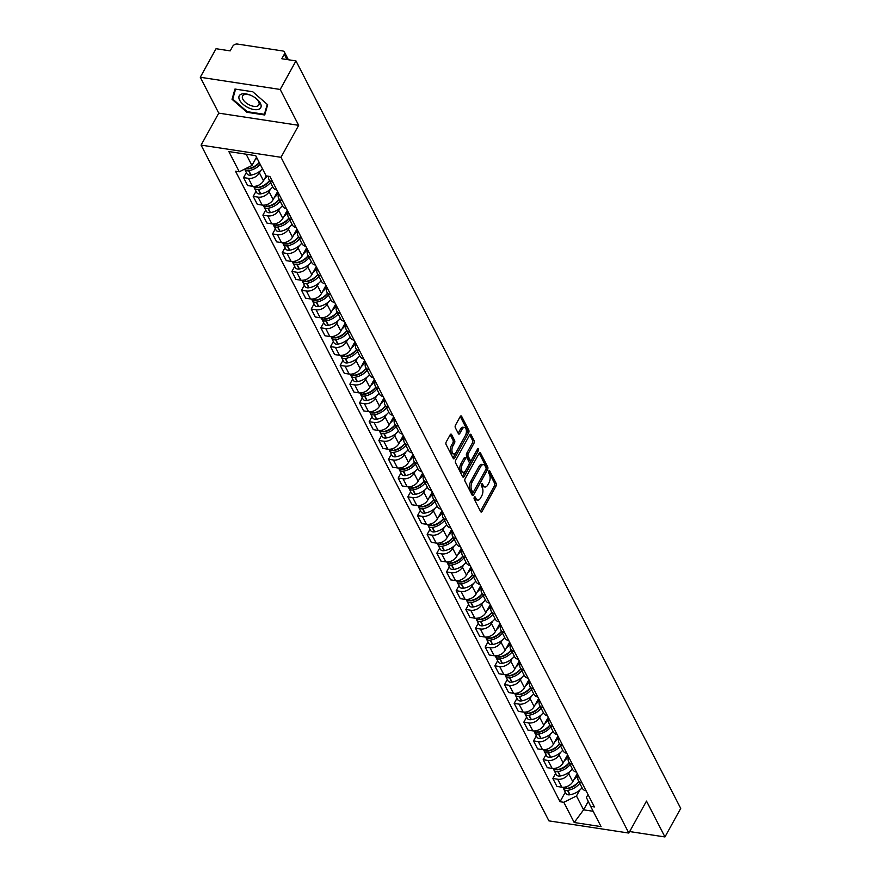 <?xml version="1.0" encoding="UTF-8"?>
<svg xmlns="http://www.w3.org/2000/svg" width="881" height="881" viewBox="0 0 881 881"><rect width="100%" height="100%" fill="white"/><g stroke="black" fill="none" stroke-linecap="round" stroke-linejoin="round"><path stroke-width="1.32" d="M474.319 497.269A1.299 0.672 98.7 0 0 474.198 499.087L480.663 511.641A1.85 0.958 98.7 0 0 481.158 512.059A1.85 0.958 98.7 0 0 482.039 511.409L496.036 486.07A1.85 0.958 98.7 0 0 496.201 483.482L489.737 470.928A1.299 0.672 98.7 0 0 489.396 470.63A1.299 0.672 98.7 0 0 488.768 471.093A1.299 0.672 98.7 0 0 488.658 472.899L489.484 474.529A5.936 3.061 98.7 0 1 488.944 482.81L487.777 484.924A5.936 3.061 98.7 0 1 484.946 487.006A5.936 3.061 98.7 0 1 483.35 485.651L482.513 484.021A1.299 0.672 98.7 0 0 482.16 483.724A1.299 0.672 98.7 0 0 481.544 484.176A1.299 0.672 98.7 0 0 481.422 485.993L482.259 487.622A5.936 3.061 98.7 0 1 481.72 495.904L480.552 498.018A5.936 3.061 98.7 0 1 477.711 500.1A5.936 3.061 98.7 0 1 476.125 498.734L475.288 497.115A1.299 0.672 98.7 0 0 474.936 496.818A1.299 0.672 98.7 0 0 474.319 497.269M451.568 434.542A1.85 0.958 98.7 0 0 451.072 434.124A1.85 0.958 98.7 0 0 450.18 434.774L446.26 441.877A1.85 0.958 98.7 0 0 446.083 444.476L453.263 458.417A1.85 0.958 98.7 0 0 453.759 458.836A1.85 0.958 98.7 0 0 454.651 458.186L468.637 432.846A1.85 0.958 98.7 0 0 468.802 430.258L461.633 416.317A1.85 0.958 98.7 0 0 461.126 415.887A1.85 0.958 98.7 0 0 460.245 416.537L455.499 425.127A1.85 0.958 98.7 0 0 455.334 427.714L458.406 433.683A1.85 0.958 98.7 0 0 458.902 434.113A1.85 0.958 98.7 0 0 459.794 433.463L462.14 429.201A4.956 2.566 98.7 0 1 464.518 427.461A4.956 2.566 98.7 0 1 466.357 430.457A4.956 2.566 98.7 0 1 465.399 435.522L456.182 452.206A4.956 2.566 98.7 0 1 453.814 453.946A4.956 2.566 98.7 0 1 451.964 450.94A4.956 2.566 98.7 0 1 452.933 445.885L454.464 443.099A1.85 0.958 98.7 0 0 454.64 440.511L451.568 434.542L450.466 434.377M281.006 157.303L298.67 125.322L280.202 89.455L295.961 60.91L680.716 808.406L664.957 836.95L646.5 801.082L628.836 833.063L281.006 157.303L201.088 145.112L548.929 820.872L628.836 833.063M465.168 478.625A1.85 0.958 98.7 0 0 465.003 481.213L472.172 495.155A1.85 0.958 98.7 0 0 472.668 495.585A1.85 0.958 98.7 0 0 473.56 494.935L487.545 469.595A1.85 0.958 98.7 0 0 487.722 466.996L480.541 453.054A1.85 0.958 98.7 0 0 480.046 452.636A1.85 0.958 98.7 0 0 479.154 453.286L465.168 478.625M462.723 476.786L455.543 462.844A1.85 0.958 98.7 0 1 455.708 460.256L469.705 434.917A1.85 0.958 98.7 0 1 470.586 434.267A1.85 0.958 98.7 0 1 471.082 434.685L474.154 440.654A1.85 0.958 98.7 0 1 473.989 443.242L468.318 453.517A1.85 0.958 98.7 0 0 468.141 456.105L470.179 460.069A1.85 0.958 98.7 0 0 470.685 460.488A1.85 0.958 98.7 0 0 471.566 459.838L477.469 449.145A1.299 0.672 98.7 0 1 478.097 448.682A1.299 0.672 98.7 0 1 478.581 449.475A1.299 0.672 98.7 0 1 478.328 450.797L464.1 476.555A1.85 0.958 98.7 0 1 463.219 477.205A1.85 0.958 98.7 0 1 462.723 476.786M280.202 89.455L200.284 77.264L216.043 48.719L230.183 50.878L232.639 46.429A3.777 2.632 -27.2 0 1 237.418 44.05L282.658 50.955A3.777 2.632 -27.2 0 1 284.431 52.089L288.373 59.754M200.284 77.264L218.752 113.131L201.088 145.112M295.961 60.91L281.81 58.752L284.266 54.303A3.777 2.632 -27.2 0 0 284.431 52.089M629.662 831.565L664.957 836.95M582.055 782.945A8.689 6.057 152.8 0 1 578.244 780.368L582.341 788.308A8.689 6.057 -27.2 0 0 586.14 790.885M569.996 771.437L568.708 773.76A8.689 6.057 152.8 0 1 557.717 779.233L561.803 787.185A8.689 6.057 -27.2 0 0 572.804 781.7L577.253 773.628M561.803 787.185L556.935 786.436L552.839 778.496L555.647 773.397M578.244 780.368A8.689 6.057 152.8 0 1 578.365 775.776M557.717 779.233L552.839 778.496M572.386 764.168A8.689 6.057 152.8 0 1 568.586 761.591L572.672 769.531A8.689 6.057 -27.2 0 0 576.482 772.108M545.989 754.621L543.181 759.719L547.266 767.659L552.145 768.397A8.689 6.057 -27.2 0 0 563.135 762.924L567.595 754.852M568.586 761.591A8.689 6.057 152.8 0 1 568.697 756.999M560.327 752.66L559.05 754.984A8.689 6.057 152.8 0 1 548.048 760.457L543.181 759.719M562.728 745.392A8.689 6.057 152.8 0 1 558.917 742.815L563.003 750.755A8.689 6.057 -27.2 0 0 566.813 753.332M536.32 735.844L533.512 740.932L537.597 748.883L542.476 749.621A8.689 6.057 -27.2 0 0 553.466 744.148L557.926 736.076M558.917 742.815A8.689 6.057 152.8 0 1 559.039 738.223M550.658 733.884L549.381 736.208A8.689 6.057 152.8 0 1 538.39 741.681L533.512 740.932M553.059 726.616A8.689 6.057 152.8 0 1 549.248 724.039L553.345 731.979A8.689 6.057 -27.2 0 0 557.144 734.556M526.651 717.068L523.843 722.156L527.939 730.107L532.807 730.845A8.689 6.057 -27.2 0 0 543.808 725.371L548.257 717.288M549.248 724.039A8.689 6.057 152.8 0 1 549.37 719.447M541 715.097L539.712 717.431A8.689 6.057 152.8 0 1 528.721 722.905L523.843 722.156M543.39 707.828A8.689 6.057 152.8 0 1 539.59 705.263L543.676 713.203A8.689 6.057 -27.2 0 0 547.486 715.779M516.993 698.292L514.185 703.379L518.27 711.33L523.138 712.068A8.689 6.057 -27.2 0 0 534.139 706.595L538.599 698.512M539.59 705.263A8.689 6.057 152.8 0 1 539.701 700.659M531.331 696.32L530.054 698.644A8.689 6.057 152.8 0 1 519.052 704.128L514.185 703.379M533.732 689.052A8.689 6.057 152.8 0 1 529.922 686.475L534.007 694.426A8.689 6.057 -27.2 0 0 537.817 697.003M507.324 679.515L504.516 684.603L508.601 692.543L513.48 693.292A8.689 6.057 -27.2 0 0 524.47 687.819L528.93 679.736M529.922 686.475A8.689 6.057 152.8 0 1 530.043 681.883M521.662 677.544L520.385 679.868A8.689 6.057 152.8 0 1 509.383 685.352L504.516 684.603M524.063 670.276A8.689 6.057 152.8 0 1 520.253 667.699L524.349 675.65A8.689 6.057 -27.2 0 0 528.148 678.227M497.655 660.728L494.847 665.827L498.932 673.767L503.811 674.516A8.689 6.057 -27.2 0 0 514.801 669.042L519.261 660.959M520.253 667.699A8.689 6.057 152.8 0 1 520.374 663.107M512.004 658.768L510.716 661.091A8.689 6.057 152.8 0 1 499.725 666.565L494.847 665.827M514.394 651.5A8.689 6.057 152.8 0 1 510.595 648.923L514.68 656.874A8.689 6.057 -27.2 0 0 518.491 659.44M487.997 641.952L485.178 647.05L489.274 654.99L494.142 655.739A8.689 6.057 -27.2 0 0 505.143 650.255L509.603 642.183M510.595 648.923A8.689 6.057 152.8 0 1 510.705 644.33M502.335 639.991L501.047 642.315A8.689 6.057 152.8 0 1 490.056 647.788L485.178 647.05M504.736 632.723A8.689 6.057 152.8 0 1 500.926 630.146L505.011 638.086A8.689 6.057 -27.2 0 0 508.822 640.663M478.328 623.175L475.52 628.274L479.605 636.214L484.484 636.963A8.689 6.057 -27.2 0 0 495.474 631.479L499.934 623.407M500.926 630.146A8.689 6.057 152.8 0 1 501.047 625.554M492.666 621.215L491.389 623.539A8.689 6.057 152.8 0 1 480.387 629.012L475.52 628.274M495.067 613.947A8.689 6.057 152.8 0 1 491.257 611.37L495.353 619.31A8.689 6.057 -27.2 0 0 499.153 621.887M468.659 604.399L465.851 609.498L469.936 617.438L474.815 618.176A8.689 6.057 -27.2 0 0 485.805 612.702L490.265 604.63M491.257 611.37A8.689 6.057 152.8 0 1 491.378 606.778M483.008 602.439L481.72 604.762A8.689 6.057 152.8 0 1 470.729 610.236L465.851 609.498M485.398 595.171A8.689 6.057 152.8 0 1 481.599 592.594L485.684 600.534A8.689 6.057 -27.2 0 0 489.495 603.111M459.001 585.623L456.182 590.711L460.278 598.662L465.146 599.399A8.689 6.057 -27.2 0 0 476.147 593.926L480.608 585.854M481.599 592.594A8.689 6.057 152.8 0 1 481.709 588.001M473.339 583.651L472.051 585.986A8.689 6.057 152.8 0 1 461.06 591.459L456.182 590.711M475.74 576.394A8.689 6.057 152.8 0 1 471.93 573.817L476.015 581.757A8.689 6.057 -27.2 0 0 479.826 584.334M449.332 566.846L446.524 571.934L450.609 579.885L455.488 580.623A8.689 6.057 -27.2 0 0 466.478 575.15L470.939 567.067M471.93 573.817A8.689 6.057 152.8 0 1 472.051 569.225M463.67 564.875L462.393 567.21A8.689 6.057 152.8 0 1 451.391 572.683L446.524 571.934M466.071 557.607A8.689 6.057 152.8 0 1 462.261 555.041L466.357 562.981A8.689 6.057 -27.2 0 0 470.157 565.558M439.663 548.07L436.855 553.158L440.94 561.109L445.819 561.847A8.689 6.057 -27.2 0 0 456.81 556.374L461.27 548.29M462.261 555.041A8.689 6.057 152.8 0 1 462.382 550.438M454.012 546.099L452.724 548.423A8.689 6.057 152.8 0 1 441.733 553.907L436.855 553.158M456.402 538.831A8.689 6.057 152.8 0 1 452.603 536.254L456.688 544.205A8.689 6.057 -27.2 0 0 460.499 546.782M430.005 529.294L427.186 534.382L431.283 542.322L436.15 543.07A8.689 6.057 -27.2 0 0 447.152 537.597L451.612 529.514M452.603 536.254A8.689 6.057 152.8 0 1 452.713 531.661M444.343 527.323L443.055 529.646A8.689 6.057 152.8 0 1 432.064 535.13L427.186 534.382M446.744 520.054A8.689 6.057 152.8 0 1 442.934 517.477L447.019 525.428A8.689 6.057 -27.2 0 0 450.83 528.005M420.336 510.506L417.528 515.605L421.614 523.545L426.492 524.294A8.689 6.057 -27.2 0 0 437.483 518.821L441.943 510.738M442.934 517.477A8.689 6.057 152.8 0 1 443.044 512.885M434.674 508.546L433.397 510.87A8.689 6.057 152.8 0 1 422.395 516.343L417.528 515.605M437.075 501.278A8.689 6.057 152.8 0 1 433.265 498.701L437.361 506.652A8.689 6.057 -27.2 0 0 441.161 509.218M410.667 491.73L407.859 496.829L411.945 504.769L416.823 505.518A8.689 6.057 -27.2 0 0 427.814 500.034L432.274 491.961M433.265 498.701A8.689 6.057 152.8 0 1 433.386 494.109M425.016 489.77L423.728 492.094A8.689 6.057 152.8 0 1 412.737 497.567L407.859 496.829M427.406 482.502A8.689 6.057 152.8 0 1 423.607 479.925L427.692 487.865A8.689 6.057 -27.2 0 0 431.503 490.442M401.009 472.954L398.19 478.053L402.287 485.993L407.154 486.741A8.689 6.057 -27.2 0 0 418.156 481.257L422.616 473.185M423.607 479.925A8.689 6.057 152.8 0 1 423.717 475.333M415.347 470.994L414.059 473.317A8.689 6.057 152.8 0 1 403.069 478.79L398.19 478.053M417.748 463.725A8.689 6.057 152.8 0 1 413.938 461.148L418.023 469.088A8.689 6.057 -27.2 0 0 421.834 471.665M391.34 454.178L388.532 459.265L392.618 467.216L397.496 467.954A8.689 6.057 -27.2 0 0 408.487 462.481L412.947 454.409M413.938 461.148A8.689 6.057 152.8 0 1 414.048 456.556M405.678 452.217L404.401 454.541A8.689 6.057 152.8 0 1 393.4 460.014L388.532 459.265M408.079 444.949A8.689 6.057 152.8 0 1 404.269 442.372L408.366 450.312A8.689 6.057 -27.2 0 0 412.165 452.889M381.671 435.401L378.863 440.489L382.949 448.44L387.827 449.178A8.689 6.057 -27.2 0 0 398.818 443.705L403.278 435.632M404.269 442.372A8.689 6.057 152.8 0 1 404.39 437.78M396.021 433.43L394.732 435.765A8.689 6.057 152.8 0 1 383.742 441.238L378.863 440.489M398.41 426.162A8.689 6.057 152.8 0 1 394.611 423.596L398.697 431.536A8.689 6.057 -27.2 0 0 402.507 434.113M372.013 416.625L369.194 421.713L373.291 429.664L378.158 430.402A8.689 6.057 -27.2 0 0 389.16 424.928L393.62 416.845M394.611 423.596A8.689 6.057 152.8 0 1 394.721 419.004M386.352 414.654L385.063 416.988A8.689 6.057 152.8 0 1 374.073 422.462L369.194 421.713M388.752 407.385A8.689 6.057 152.8 0 1 384.942 404.82L389.028 412.76A8.689 6.057 -27.2 0 0 392.838 415.336M362.344 397.849L359.536 402.936L363.622 410.887L368.5 411.625A8.689 6.057 -27.2 0 0 379.491 406.152L383.951 398.069M384.942 404.82A8.689 6.057 152.8 0 1 385.052 400.216M376.683 395.877L375.405 398.201A8.689 6.057 152.8 0 1 364.404 403.685L359.536 402.936M379.083 388.609A8.689 6.057 152.8 0 1 375.273 386.032L379.37 393.983A8.689 6.057 -27.2 0 0 383.169 396.56M352.675 379.072L349.867 384.16L353.953 392.1L358.831 392.849A8.689 6.057 -27.2 0 0 369.822 387.376L374.282 379.293M375.273 386.032A8.689 6.057 152.8 0 1 375.394 381.44M367.025 377.101L365.736 379.425A8.689 6.057 152.8 0 1 354.746 384.909L349.867 384.16M369.414 369.833A8.689 6.057 152.8 0 1 365.615 367.256L369.701 375.207A8.689 6.057 -27.2 0 0 373.5 377.784M343.017 360.285L340.198 365.384L344.295 373.324L349.162 374.073A8.689 6.057 -27.2 0 0 360.164 368.599L364.624 360.516M365.615 367.256A8.689 6.057 152.8 0 1 365.725 362.664M357.356 358.325L356.067 360.648A8.689 6.057 152.8 0 1 345.077 366.122L340.198 365.384M359.745 351.056A8.689 6.057 152.8 0 1 355.946 348.48L360.032 356.431A8.689 6.057 -27.2 0 0 363.842 358.996M333.348 341.509L330.54 346.607L334.626 354.547L339.504 355.296A8.689 6.057 -27.2 0 0 350.495 349.812L354.955 341.74M355.946 348.48A8.689 6.057 152.8 0 1 356.056 343.887M347.687 339.548L346.409 341.872A8.689 6.057 152.8 0 1 335.408 347.345L330.54 346.607M350.087 332.28A8.689 6.057 152.8 0 1 346.277 329.703L350.374 337.643A8.689 6.057 -27.2 0 0 354.173 340.22M323.679 322.732L320.871 327.831L324.957 335.771L329.835 336.52A8.689 6.057 -27.2 0 0 340.826 331.036L345.286 322.964M346.277 329.703A8.689 6.057 152.8 0 1 346.398 325.111M338.029 320.772L336.74 323.096A8.689 6.057 152.8 0 1 325.75 328.569L320.871 327.831M340.418 313.504A8.689 6.057 152.8 0 1 336.619 310.927L340.705 318.867A8.689 6.057 -27.2 0 0 344.504 321.444M314.021 303.956L311.202 309.044L315.299 316.995L320.166 317.733A8.689 6.057 -27.2 0 0 331.168 312.259L335.628 304.187M336.619 310.927A8.689 6.057 152.8 0 1 336.729 306.335M328.36 301.996L327.071 304.319A8.689 6.057 152.8 0 1 316.081 309.793L311.202 309.044M330.749 294.728A8.689 6.057 152.8 0 1 326.95 292.151L331.036 300.091A8.689 6.057 -27.2 0 0 334.846 302.668M304.352 285.18L301.544 290.267L305.63 298.219L310.508 298.956A8.689 6.057 -27.2 0 0 321.499 293.483L325.959 285.4M326.95 292.151A8.689 6.057 152.8 0 1 327.06 287.558M318.691 283.208L317.413 285.543A8.689 6.057 152.8 0 1 306.412 291.016L301.544 290.267M321.091 275.94A8.689 6.057 152.8 0 1 317.281 273.374L321.378 281.314A8.689 6.057 -27.2 0 0 325.177 283.891M294.683 266.403L291.875 271.491L295.961 279.442L300.839 280.18A8.689 6.057 -27.2 0 0 311.83 274.707L316.29 266.624M317.281 273.374A8.689 6.057 152.8 0 1 317.402 268.771M309.033 264.432L307.744 266.767A8.689 6.057 152.8 0 1 296.754 272.24L291.875 271.491M311.422 257.164A8.689 6.057 152.8 0 1 307.623 254.587L311.709 262.538A8.689 6.057 -27.2 0 0 315.508 265.115M285.026 247.627L282.206 252.715L286.303 260.655L291.171 261.404A8.689 6.057 -27.2 0 0 302.172 255.931L306.632 247.847M307.623 254.587A8.689 6.057 152.8 0 1 307.733 249.995M299.364 245.656L298.075 247.979A8.689 6.057 152.8 0 1 287.085 253.464L282.206 252.715M301.754 238.388A8.689 6.057 152.8 0 1 297.954 235.811L302.04 243.762A8.689 6.057 -27.2 0 0 305.85 246.339M275.357 228.851L272.548 233.939L276.634 241.879L281.513 242.627A8.689 6.057 -27.2 0 0 292.503 237.154L296.963 229.071M297.954 235.811A8.689 6.057 152.8 0 1 298.064 231.218M289.695 226.88L288.417 229.203A8.689 6.057 152.8 0 1 277.416 234.676L272.548 233.939M292.096 219.611A8.689 6.057 152.8 0 1 288.285 217.034L292.371 224.985A8.689 6.057 -27.2 0 0 296.181 227.551M265.688 210.063L262.879 215.162L266.965 223.102L271.844 223.851A8.689 6.057 -27.2 0 0 282.834 218.378L287.294 210.295M288.285 217.034A8.689 6.057 152.8 0 1 288.406 212.442M280.037 208.103L278.748 210.427A8.689 6.057 152.8 0 1 267.758 215.9L262.879 215.162M282.427 200.835A8.689 6.057 152.8 0 1 278.616 198.258L282.713 206.198A8.689 6.057 -27.2 0 0 286.512 208.775M256.03 191.287L253.21 196.386L257.307 204.326L262.175 205.075A8.689 6.057 -27.2 0 0 273.176 199.591L277.636 191.518M278.616 198.258A8.689 6.057 152.8 0 1 278.737 193.666M270.368 189.327L269.079 191.651A8.689 6.057 152.8 0 1 258.089 197.124L253.21 196.386M272.758 182.059A8.689 6.057 152.8 0 1 268.958 179.482L273.044 187.422A8.689 6.057 -27.2 0 0 276.854 189.999M246.361 172.511L243.552 177.61L247.638 185.55L252.517 186.298A8.689 6.057 -27.2 0 0 263.507 180.814L266.216 175.903M268.958 179.482A8.689 6.057 152.8 0 1 268.606 176.266M260.699 170.551L259.421 172.874A8.689 6.057 152.8 0 1 248.42 178.347L243.552 177.61M246.14 154.208L251.944 165.485L239.269 171.795L228.862 151.565L255.721 155.662L266.128 175.892L269.883 176.464L594.411 806.963L590.655 806.39L586.383 797.492L588.023 794.53M579.654 790.213L576.471 795.984L583.596 809.826L593.177 811.28M588.255 801.391L583.596 809.826L574.214 822.513L563.807 802.294L576.471 795.984M590.655 806.39L601.073 826.609L574.214 822.513M239.269 171.795L235.513 171.222L560.052 801.721L563.807 802.294M298.67 125.322L218.752 113.131M234.963 89.036L232.033 99.3L246.922 112.272L264.729 114.993L267.659 104.729L252.77 91.756L234.963 89.036M251.944 165.485L256.514 157.203M565.316 792.173L560.052 801.721M233.388 96.844L232.033 99.3M247.253 111.678L246.922 112.272M474.132 497.743L474.529 498.492A5.936 3.061 98.7 0 0 476.114 499.857L477.711 500.1M484.946 487.006L483.339 486.764A5.936 3.061 98.7 0 1 481.753 485.398L481.356 484.649M480.431 511.2A1.85 0.958 98.7 0 0 480.442 511.167L494.439 485.827A1.85 0.958 98.7 0 0 494.604 483.24L488.592 471.555M471.952 494.715A1.85 0.958 98.7 0 0 471.963 494.682L485.949 469.342A1.85 0.958 98.7 0 0 486.125 466.754L479.176 453.263M472.59 491.884A1.299 0.672 98.7 0 0 472.943 492.182A1.299 0.672 98.7 0 0 473.56 491.73L485.838 469.485A1.299 0.672 98.7 0 0 485.96 467.668L485.079 465.961A5.936 3.061 98.7 0 0 483.482 464.606A5.936 3.061 98.7 0 0 480.652 466.688L472.249 481.885A5.936 3.061 98.7 0 0 471.709 490.177L472.59 491.884L470.994 491.642A1.299 0.672 98.7 0 0 471.346 491.939L472.943 492.182M483.482 464.606L481.885 464.353A5.936 3.061 98.7 0 0 479.044 466.434L480.652 466.688M470.994 491.642L470.113 489.924A5.936 3.061 98.7 0 1 470.652 481.643L479.044 466.434M469.716 434.884L472.557 440.412L474.154 440.654M470.685 460.488L469.077 460.245A1.85 0.958 98.7 0 1 468.582 459.827L466.545 455.862A1.85 0.958 98.7 0 1 466.721 453.275L472.392 443A1.85 0.958 98.7 0 0 472.557 440.412M462.492 476.346A1.85 0.958 98.7 0 0 462.503 476.313L476.731 450.554A1.299 0.672 98.7 0 0 476.852 450.257M462.426 464.188A4.956 2.566 98.7 0 0 461.457 469.243A4.956 2.566 98.7 0 0 463.307 472.249A4.956 2.566 98.7 0 0 465.686 470.509L468.923 464.628A1.85 0.958 98.7 0 0 469.099 462.04L467.062 458.076A1.85 0.958 98.7 0 0 466.556 457.657A1.85 0.958 98.7 0 0 465.675 458.307L462.426 464.188L460.829 463.935A4.956 2.566 98.7 0 0 459.86 469A4.956 2.566 98.7 0 0 461.71 472.007L463.307 472.249M466.556 457.657L464.959 457.415A1.85 0.958 98.7 0 0 464.078 458.065L465.675 458.307M460.829 463.935L464.078 458.065M453.814 453.946L452.217 453.704A4.956 2.566 98.7 0 1 450.367 450.698A4.956 2.566 98.7 0 1 451.336 445.643L452.867 442.857A1.85 0.958 98.7 0 0 453.032 440.269L450.191 434.74M464.518 427.461L462.921 427.219A4.956 2.566 98.7 0 0 460.543 428.959L462.14 429.201M459.794 433.463L458.186 433.21A1.85 0.958 98.7 0 0 458.186 433.21L460.543 428.959M454.651 458.186L453.043 457.944A1.85 0.958 98.7 0 0 453.043 457.944L467.04 432.604A1.85 0.958 98.7 0 0 467.205 430.016L460.256 416.515M577.914 774.906A14.349 9.999 152.8 0 1 577.826 775.06A14.349 9.999 152.8 0 1 573.905 779.707M578.795 781.425A11.894 8.292 152.8 0 1 567.981 788.495L567.727 788.539A2.313 1.608 152.8 0 1 566.571 788.462M578.784 781.414A14.349 9.999 152.8 0 1 566.791 788.429L566.538 788.473A4.768 3.326 152.8 0 1 562.805 787.273M563.411 787.9A4.768 3.326 -27.2 0 0 563.675 788.98A4.768 3.326 -27.2 0 0 567.529 790.389L567.782 790.356A14.349 9.999 -27.2 0 0 579.775 783.341M582.044 787.735A14.349 9.999 152.8 0 1 570.051 794.739L569.787 794.783A4.768 3.326 152.8 0 1 565.932 793.374L563.675 788.98M258.684 109.299A12.268 6.101 -151.1 0 0 254.235 97.141A12.268 6.101 -151.1 0 0 251.636 95.71A12.268 6.101 -151.1 0 0 241.328 94.157A12.268 6.101 -151.1 0 0 243.024 104.266A12.268 6.101 -151.1 0 0 258.684 109.299M251.812 95.787A9.295 4.625 -151.1 0 0 244.158 94.685A9.295 4.625 -151.1 0 0 242.594 95.93A9.295 4.625 -151.1 0 0 246.889 103.462A9.295 4.625 -151.1 0 0 257.296 106.149A9.295 4.625 -151.1 0 0 258.86 104.905A9.295 4.625 -151.1 0 0 254.069 97.042M267.251 104.376L264.421 114.299L247.176 111.667L232.749 99.09L235.579 89.157L252.803 91.778M265.467 112.416L264.421 114.299M568.256 756.129A14.349 9.999 152.8 0 1 568.168 756.283A14.349 9.999 152.8 0 1 564.236 760.92M569.126 762.649A11.894 8.292 152.8 0 1 558.312 769.719L558.058 769.763A2.313 1.608 152.8 0 1 556.913 769.686M569.126 762.638A14.349 9.999 152.8 0 1 557.122 769.653L556.869 769.686A4.768 3.326 152.8 0 1 553.147 768.496M553.742 769.124A4.768 3.326 -27.2 0 0 554.006 770.203A4.768 3.326 -27.2 0 0 557.86 771.613L558.114 771.569A14.349 9.999 -27.2 0 0 570.117 764.565M572.375 768.959A14.349 9.999 152.8 0 1 560.382 775.963L560.129 776.007A4.768 3.326 152.8 0 1 556.263 774.597L554.006 770.203M558.587 737.353A14.349 9.999 152.8 0 1 558.499 737.507A14.349 9.999 152.8 0 1 554.578 742.143M559.468 743.872A11.894 8.292 152.8 0 1 548.654 750.942L548.4 750.986A2.313 1.608 152.8 0 1 547.244 750.909M559.457 743.861A14.349 9.999 152.8 0 1 547.464 750.865L547.211 750.909A4.768 3.326 152.8 0 1 543.478 749.72M544.073 750.348A4.768 3.326 -27.2 0 0 544.337 751.427A4.768 3.326 -27.2 0 0 548.202 752.837L548.456 752.792A14.349 9.999 -27.2 0 0 560.448 745.789M562.706 750.183A14.349 9.999 152.8 0 1 550.713 757.186L550.46 757.231A4.768 3.326 152.8 0 1 546.605 755.821L544.337 751.427M548.918 718.566A14.349 9.999 152.8 0 1 548.83 718.731A14.349 9.999 152.8 0 1 544.91 723.367M549.799 725.096A11.894 8.292 152.8 0 1 538.985 732.166L538.731 732.21A2.313 1.608 152.8 0 1 537.575 732.133M549.788 725.085A14.349 9.999 152.8 0 1 537.795 732.089L537.542 732.133A4.768 3.326 152.8 0 1 533.809 730.933M534.415 731.56A4.768 3.326 -27.2 0 0 534.679 732.651A4.768 3.326 -27.2 0 0 538.533 734.06L538.787 734.016A14.349 9.999 -27.2 0 0 550.779 727.012M553.048 731.406A14.349 9.999 152.8 0 1 541.044 738.41L540.791 738.454A4.768 3.326 152.8 0 1 536.936 737.045L534.679 732.651M539.249 699.789A14.349 9.999 152.8 0 1 539.172 699.955A14.349 9.999 152.8 0 1 535.241 704.591M540.13 706.32A11.894 8.292 152.8 0 1 529.316 713.39L529.063 713.434A2.313 1.608 152.8 0 1 527.917 713.346M540.13 706.309A14.349 9.999 152.8 0 1 528.126 713.313L527.873 713.357A4.768 3.326 152.8 0 1 524.151 712.156M524.746 712.784A4.768 3.326 -27.2 0 0 525.01 713.874A4.768 3.326 -27.2 0 0 528.864 715.284L529.118 715.24A14.349 9.999 -27.2 0 0 541.121 708.236M543.379 712.619A14.349 9.999 152.8 0 1 531.386 719.634L531.133 719.678A4.768 3.326 152.8 0 1 527.267 718.268L525.01 713.874M529.591 681.013A14.349 9.999 152.8 0 1 529.503 681.178A14.349 9.999 152.8 0 1 525.583 685.814M530.472 687.543A11.894 8.292 152.8 0 1 519.658 694.613L519.394 694.657A2.313 1.608 152.8 0 1 518.248 694.569M530.461 687.532A14.349 9.999 152.8 0 1 518.469 694.536L518.215 694.58A4.768 3.326 152.8 0 1 514.482 693.38M515.077 694.008A4.768 3.326 -27.2 0 0 515.341 695.087A4.768 3.326 -27.2 0 0 519.206 696.508L519.46 696.464A14.349 9.999 -27.2 0 0 531.452 689.449M533.71 693.843A14.349 9.999 152.8 0 1 521.717 700.858L521.464 700.902A4.768 3.326 152.8 0 1 517.61 699.481L515.341 695.087M519.922 662.237A14.349 9.999 152.8 0 1 519.834 662.402A14.349 9.999 152.8 0 1 515.914 667.038M520.803 668.767A11.894 8.292 152.8 0 1 509.989 675.837L509.736 675.881A2.313 1.608 152.8 0 1 508.579 675.793A4.768 3.326 152.8 0 1 504.813 674.604M505.419 675.231A4.768 3.326 -27.2 0 0 505.683 676.311A4.768 3.326 -27.2 0 0 509.537 677.731L509.791 677.687A14.349 9.999 -27.2 0 0 521.783 670.672M524.052 675.066A14.349 9.999 152.8 0 1 512.048 682.081L511.795 682.125A4.768 3.326 152.8 0 1 507.941 680.705L505.683 676.311M520.792 668.745A14.349 9.999 152.8 0 1 508.8 675.76L507.753 674.251M510.253 643.46A14.349 9.999 152.8 0 1 510.176 643.615A14.349 9.999 152.8 0 1 506.245 648.262M498.327 655.409L499.131 656.984A14.349 9.999 152.8 0 0 511.134 649.969A11.894 8.292 152.8 0 1 500.32 657.061L500.067 657.094A2.313 1.608 152.8 0 1 498.921 657.017M499.131 656.984L498.877 657.028A4.768 3.326 152.8 0 1 495.144 655.827M495.75 656.455A4.768 3.326 -27.2 0 0 496.014 657.534A4.768 3.326 -27.2 0 0 499.868 658.955L500.122 658.911A14.349 9.999 -27.2 0 0 512.125 651.896M514.383 656.29A14.349 9.999 152.8 0 1 502.39 663.305L502.137 663.338A4.768 3.326 152.8 0 1 498.272 661.928L496.014 657.534M500.595 624.684A14.349 9.999 152.8 0 1 500.507 624.838A14.349 9.999 152.8 0 1 496.587 629.486M488.658 636.633L489.473 638.207A14.349 9.999 152.8 0 0 501.465 631.192A11.894 8.292 152.8 0 1 490.662 638.273L490.398 638.318A2.313 1.608 152.8 0 1 489.252 638.24A4.768 3.326 152.8 0 1 485.486 637.051M486.081 637.679A4.768 3.326 -27.2 0 0 486.345 638.758A4.768 3.326 -27.2 0 0 490.21 640.168L490.464 640.135A14.349 9.999 -27.2 0 0 502.456 633.12M504.714 637.514A14.349 9.999 152.8 0 1 492.721 644.518L492.468 644.562A4.768 3.326 152.8 0 1 488.614 643.152L486.345 638.758M489.473 638.207L488.415 636.699M490.926 605.908A14.349 9.999 152.8 0 1 490.838 606.062A14.349 9.999 152.8 0 1 486.918 610.698M479 617.856L479.804 619.42A14.349 9.999 152.8 0 0 491.796 612.416A11.894 8.292 152.8 0 1 480.993 619.497L480.74 619.541A2.313 1.608 152.8 0 1 479.583 619.464M479.804 619.42L479.55 619.464A4.768 3.326 152.8 0 1 475.817 618.275M476.423 618.903A4.768 3.326 -27.2 0 0 476.687 619.982A4.768 3.326 -27.2 0 0 480.541 621.391L480.795 621.347A14.349 9.999 -27.2 0 0 492.787 614.343M495.056 618.737A14.349 9.999 152.8 0 1 483.052 625.741L482.799 625.785A4.768 3.326 152.8 0 1 478.945 624.376L476.687 619.982M481.257 587.131A14.349 9.999 152.8 0 1 481.18 587.286A14.349 9.999 152.8 0 1 477.249 591.922M469.331 599.08L470.135 600.644A14.349 9.999 152.8 0 0 482.138 593.64A11.894 8.292 152.8 0 1 471.324 600.721L471.071 600.765A2.313 1.608 152.8 0 1 469.914 600.688A4.768 3.326 152.8 0 1 466.148 599.498M466.754 600.126A4.768 3.326 -27.2 0 0 467.018 601.205A4.768 3.326 -27.2 0 0 470.872 602.615L471.126 602.571A14.349 9.999 -27.2 0 0 483.129 595.567M485.387 599.961A14.349 9.999 152.8 0 1 473.394 606.965L473.141 607.009A4.768 3.326 152.8 0 1 469.276 605.599L467.018 601.205M470.135 600.644L469.088 599.146M471.599 568.344A14.349 9.999 152.8 0 1 471.511 568.509A14.349 9.999 152.8 0 1 467.58 573.146M459.662 580.293L460.477 581.867A14.349 9.999 152.8 0 0 472.469 574.864A11.894 8.292 152.8 0 1 461.666 581.945L461.402 581.989A2.313 1.608 152.8 0 1 460.256 581.912M460.477 581.867L460.223 581.912A4.768 3.326 152.8 0 1 456.49 580.711M457.085 581.339A4.768 3.326 -27.2 0 0 457.349 582.429A4.768 3.326 -27.2 0 0 461.215 583.839L461.468 583.795A14.349 9.999 -27.2 0 0 473.46 576.791M475.718 581.185A14.349 9.999 152.8 0 1 463.725 588.189L463.472 588.233A4.768 3.326 152.8 0 1 459.618 586.823L457.349 582.429M461.93 549.568A14.349 9.999 152.8 0 1 461.842 549.733A14.349 9.999 152.8 0 1 457.922 554.369M450.004 561.516L450.808 563.091A14.349 9.999 152.8 0 0 462.8 556.087A11.894 8.292 152.8 0 1 451.997 563.168L451.744 563.212A2.313 1.608 152.8 0 1 450.587 563.124A4.768 3.326 152.8 0 1 446.821 561.935M447.427 562.563A4.768 3.326 -27.2 0 0 447.691 563.653A4.768 3.326 -27.2 0 0 451.546 565.062L451.799 565.018A14.349 9.999 -27.2 0 0 463.791 558.014M466.06 562.397A14.349 9.999 152.8 0 1 454.056 569.412L453.803 569.456A4.768 3.326 152.8 0 1 449.949 568.047L447.691 563.653M450.808 563.091L449.75 561.582M452.261 530.791A14.349 9.999 152.8 0 1 452.184 530.957A14.349 9.999 152.8 0 1 448.253 535.593M440.335 542.74L441.139 544.315A14.349 9.999 152.8 0 0 453.142 537.3A11.894 8.292 152.8 0 1 442.328 544.392L442.075 544.436A2.313 1.608 152.8 0 1 440.918 544.348M441.139 544.315L440.885 544.359A4.768 3.326 152.8 0 1 437.152 543.159M437.758 543.786A4.768 3.326 -27.2 0 0 438.022 544.865A4.768 3.326 -27.2 0 0 441.877 546.286L442.13 546.242A14.349 9.999 -27.2 0 0 454.133 539.227M456.391 543.621A14.349 9.999 152.8 0 1 444.398 550.636L444.145 550.68A4.768 3.326 152.8 0 1 440.28 549.259L438.022 544.865M442.603 512.015A14.349 9.999 152.8 0 1 442.515 512.18A14.349 9.999 152.8 0 1 438.584 516.817M430.666 523.964L431.481 525.539A14.349 9.999 152.8 0 0 443.473 518.524A11.894 8.292 152.8 0 1 432.67 525.616L432.406 525.66A2.313 1.608 152.8 0 1 431.261 525.572A4.768 3.326 152.8 0 1 427.494 524.382M428.089 525.01A4.768 3.326 -27.2 0 0 428.353 526.089A4.768 3.326 -27.2 0 0 432.219 527.51L432.472 527.466A14.349 9.999 -27.2 0 0 444.465 520.451M446.722 524.845A14.349 9.999 152.8 0 1 434.729 531.86L434.476 531.904A4.768 3.326 152.8 0 1 430.622 530.483L428.353 526.089M431.481 525.539L430.424 524.03M432.934 493.239A14.349 9.999 152.8 0 1 432.846 493.393A14.349 9.999 152.8 0 1 428.926 498.04M433.815 499.758A11.894 8.292 152.8 0 1 423.001 506.839L422.748 506.872A2.313 1.608 152.8 0 1 421.592 506.795M433.804 499.747A14.349 9.999 152.8 0 1 421.812 506.762L421.559 506.806A4.768 3.326 152.8 0 1 417.825 505.606M418.431 506.234A4.768 3.326 -27.2 0 0 418.695 507.313A4.768 3.326 -27.2 0 0 422.55 508.733L422.803 508.689A14.349 9.999 -27.2 0 0 434.796 501.674M437.064 506.068A14.349 9.999 152.8 0 1 425.06 513.083L424.807 513.116A4.768 3.326 152.8 0 1 420.953 511.707L418.695 507.313M423.265 474.463A14.349 9.999 152.8 0 1 423.177 474.617A14.349 9.999 152.8 0 1 419.257 479.253M411.339 486.411L412.143 487.986A14.349 9.999 152.8 0 0 424.146 480.971A11.894 8.292 152.8 0 1 413.332 488.052L413.079 488.096A2.313 1.608 152.8 0 1 411.923 488.019M412.143 487.986L411.89 488.019A4.768 3.326 152.8 0 1 408.156 486.83M408.762 487.457A4.768 3.326 -27.2 0 0 409.026 488.537A4.768 3.326 -27.2 0 0 412.881 489.946L413.134 489.902A14.349 9.999 -27.2 0 0 425.138 482.898M427.395 487.292A14.349 9.999 152.8 0 1 415.403 494.296L415.149 494.34A4.768 3.326 152.8 0 1 411.284 492.931L409.026 488.537M413.607 455.686A14.349 9.999 152.8 0 1 413.519 455.84A14.349 9.999 152.8 0 1 409.588 460.477M414.488 462.206A11.894 8.292 152.8 0 1 403.674 469.276L403.41 469.32A2.313 1.608 152.8 0 1 402.265 469.243M414.477 462.195A14.349 9.999 152.8 0 1 402.485 469.199L402.221 469.243A4.768 3.326 152.8 0 1 398.498 468.053M399.093 468.681A4.768 3.326 -27.2 0 0 399.357 469.76A4.768 3.326 -27.2 0 0 403.223 471.17L403.476 471.126A14.349 9.999 -27.2 0 0 415.469 464.122M417.726 468.516A14.349 9.999 152.8 0 1 405.734 475.52L405.48 475.564A4.768 3.326 152.8 0 1 401.626 474.154L399.357 469.76M403.939 436.899A14.349 9.999 152.8 0 1 403.85 437.064A14.349 9.999 152.8 0 1 399.93 441.7M392.012 448.858L392.816 450.422A14.349 9.999 152.8 0 0 404.808 443.418A11.894 8.292 152.8 0 1 394.005 450.499L393.752 450.543A2.313 1.608 152.8 0 1 392.596 450.466M392.816 450.422L392.563 450.466A4.768 3.326 152.8 0 1 388.829 449.277M389.435 449.905A4.768 3.326 -27.2 0 0 389.699 450.984A4.768 3.326 -27.2 0 0 393.554 452.394L393.807 452.349A14.349 9.999 -27.2 0 0 405.8 445.346M408.068 449.739A14.349 9.999 152.8 0 1 396.065 456.743L395.811 456.787A4.768 3.326 152.8 0 1 391.957 455.378L389.699 450.984M394.27 418.123A14.349 9.999 152.8 0 1 394.181 418.288A14.349 9.999 152.8 0 1 390.261 422.924M382.343 430.071L383.147 431.646A14.349 9.999 152.8 0 0 395.151 424.642A11.894 8.292 152.8 0 1 384.336 431.723L384.083 431.767A2.313 1.608 152.8 0 1 382.927 431.69A4.768 3.326 152.8 0 1 379.16 430.49M379.766 431.117A4.768 3.326 -27.2 0 0 380.03 432.208A4.768 3.326 -27.2 0 0 383.885 433.617L384.138 433.573A14.349 9.999 -27.2 0 0 396.142 426.569M398.399 430.963A14.349 9.999 152.8 0 1 386.407 437.967L386.153 438.011A4.768 3.326 152.8 0 1 382.288 436.602L380.03 432.208M383.147 431.646L382.101 430.148M384.612 399.346A14.349 9.999 152.8 0 1 384.523 399.511A14.349 9.999 152.8 0 1 380.592 404.148M372.674 411.295L373.489 412.87A14.349 9.999 152.8 0 0 385.482 405.866A11.894 8.292 152.8 0 1 374.678 412.947L374.414 412.991A2.313 1.608 152.8 0 1 373.269 412.903M373.489 412.87L373.225 412.914A4.768 3.326 152.8 0 1 369.502 411.713M370.097 412.341A4.768 3.326 -27.2 0 0 370.361 413.431A4.768 3.326 -27.2 0 0 374.216 414.841L374.48 414.797A14.349 9.999 -27.2 0 0 386.473 407.782M388.73 412.176A14.349 9.999 152.8 0 1 376.738 419.191L376.484 419.235A4.768 3.326 152.8 0 1 372.63 417.814L370.361 413.431M374.943 380.57A14.349 9.999 152.8 0 1 374.854 380.735A14.349 9.999 152.8 0 1 370.934 385.371M363.005 392.519L363.82 394.093A14.349 9.999 152.8 0 0 375.813 387.078A11.894 8.292 152.8 0 1 365.009 394.17L364.756 394.214A2.313 1.608 152.8 0 1 363.6 394.126A4.768 3.326 152.8 0 1 359.833 392.937M360.439 393.565A4.768 3.326 -27.2 0 0 360.703 394.644A4.768 3.326 -27.2 0 0 364.558 396.065L364.811 396.021A14.349 9.999 -27.2 0 0 376.804 389.006M379.072 393.4A14.349 9.999 152.8 0 1 367.069 400.415L366.815 400.459A4.768 3.326 152.8 0 1 362.961 399.038L360.703 394.644M363.82 394.093L362.763 392.585M365.274 361.794A14.349 9.999 152.8 0 1 365.186 361.948A14.349 9.999 152.8 0 1 361.265 366.595M353.347 373.742L354.151 375.317A14.349 9.999 152.8 0 0 366.155 368.302A11.894 8.292 152.8 0 1 355.34 375.394L355.087 375.438A2.313 1.608 152.8 0 1 353.931 375.35M354.151 375.317L353.898 375.361A4.768 3.326 152.8 0 1 350.164 374.161M350.77 374.788A4.768 3.326 -27.2 0 0 351.034 375.868A4.768 3.326 -27.2 0 0 354.889 377.288L355.142 377.244A14.349 9.999 -27.2 0 0 367.146 370.229M369.403 374.623A14.349 9.999 152.8 0 1 357.411 381.638L357.146 381.682A4.768 3.326 152.8 0 1 353.292 380.262L351.034 375.868M355.616 343.017A14.349 9.999 152.8 0 1 355.528 343.172A14.349 9.999 152.8 0 1 351.596 347.819M343.678 354.966L344.493 356.541A14.349 9.999 152.8 0 0 356.486 349.526A11.894 8.292 152.8 0 1 345.682 356.607L345.418 356.651A2.313 1.608 152.8 0 1 344.273 356.574A4.768 3.326 152.8 0 1 340.507 355.384M341.101 356.012A4.768 3.326 -27.2 0 0 341.365 357.091A4.768 3.326 -27.2 0 0 345.22 358.501L345.484 358.468A14.349 9.999 -27.2 0 0 357.477 351.453M359.734 355.847A14.349 9.999 152.8 0 1 347.742 362.862L347.488 362.895A4.768 3.326 152.8 0 1 343.634 361.485L341.365 357.091M344.493 356.541L343.436 355.032M345.947 324.241A14.349 9.999 152.8 0 1 345.859 324.395A14.349 9.999 152.8 0 1 341.938 329.031M334.009 336.19L334.824 337.764A14.349 9.999 152.8 0 0 346.817 330.749A11.894 8.292 152.8 0 1 336.013 337.83L335.76 337.875A2.313 1.608 152.8 0 1 334.604 337.797M334.824 337.764L334.571 337.797A4.768 3.326 152.8 0 1 330.838 336.608M331.443 337.236A4.768 3.326 -27.2 0 0 331.708 338.315A4.768 3.326 -27.2 0 0 335.562 339.725L335.815 339.681A14.349 9.999 -27.2 0 0 347.808 332.677M350.076 337.071A14.349 9.999 152.8 0 1 338.073 344.075L337.819 344.119A4.768 3.326 152.8 0 1 333.965 342.709L331.708 338.315M336.278 305.465A14.349 9.999 152.8 0 1 336.19 305.619A14.349 9.999 152.8 0 1 332.269 310.255M324.351 317.413L325.155 318.977A14.349 9.999 152.8 0 0 337.148 311.973A11.894 8.292 152.8 0 1 326.344 319.054L326.091 319.098A2.313 1.608 152.8 0 1 324.935 319.021A4.768 3.326 152.8 0 1 321.169 317.832M321.774 318.459A4.768 3.326 -27.2 0 0 322.039 319.539A4.768 3.326 -27.2 0 0 325.893 320.948L326.146 320.904A14.349 9.999 -27.2 0 0 338.139 313.9M340.407 318.294A14.349 9.999 152.8 0 1 328.415 325.298L328.15 325.342A4.768 3.326 152.8 0 1 324.296 323.933L322.039 319.539M325.155 318.977L324.109 317.479M326.62 286.677A14.349 9.999 152.8 0 1 326.532 286.843A14.349 9.999 152.8 0 1 322.6 291.479M314.682 298.637L315.497 300.201A14.349 9.999 152.8 0 0 327.49 293.197A11.894 8.292 152.8 0 1 316.675 300.278L316.422 300.322A2.313 1.608 152.8 0 1 315.277 300.245M315.497 300.201L315.233 300.245A4.768 3.326 152.8 0 1 311.511 299.044M312.105 299.672A4.768 3.326 -27.2 0 0 312.37 300.762A4.768 3.326 -27.2 0 0 316.224 302.172L316.488 302.128A14.349 9.999 -27.2 0 0 328.481 295.124M330.738 299.518A14.349 9.999 152.8 0 1 318.746 306.522L318.493 306.566A4.768 3.326 152.8 0 1 314.638 305.156L312.37 300.762M316.951 267.901A14.349 9.999 152.8 0 1 316.863 268.066A14.349 9.999 152.8 0 1 312.942 272.703M305.013 279.85L305.828 281.424A14.349 9.999 152.8 0 0 317.821 274.42A11.894 8.292 152.8 0 1 307.017 281.502L306.764 281.546A2.313 1.608 152.8 0 1 305.608 281.468A4.768 3.326 152.8 0 1 301.842 280.268M302.447 280.896A4.768 3.326 -27.2 0 0 302.712 281.986A4.768 3.326 -27.2 0 0 306.566 283.396L306.819 283.352A14.349 9.999 -27.2 0 0 318.812 276.348M321.08 280.742A14.349 9.999 152.8 0 1 309.077 287.746L308.824 287.79A4.768 3.326 152.8 0 1 304.969 286.38L302.712 281.986M305.828 281.424L304.771 279.916M307.282 249.125A14.349 9.999 152.8 0 1 307.194 249.29A14.349 9.999 152.8 0 1 303.273 253.926M308.163 255.655A11.894 8.292 152.8 0 1 297.349 262.725L297.095 262.769A2.313 1.608 152.8 0 1 295.939 262.681M308.152 255.644A14.349 9.999 152.8 0 1 296.159 262.648L295.906 262.692A4.768 3.326 152.8 0 1 292.173 261.492M292.778 262.12A4.768 3.326 -27.2 0 0 293.043 263.199A4.768 3.326 -27.2 0 0 296.897 264.619L297.15 264.575A14.349 9.999 -27.2 0 0 309.143 257.56M311.411 261.954A14.349 9.999 152.8 0 1 299.419 268.969L299.155 269.013A4.768 3.326 152.8 0 1 295.3 267.593L293.043 263.199M297.624 230.348A14.349 9.999 152.8 0 1 297.536 230.514A14.349 9.999 152.8 0 1 293.604 235.15M285.686 242.297L286.501 243.872A14.349 9.999 152.8 0 0 298.494 236.857A11.894 8.292 152.8 0 1 287.68 243.949L287.426 243.993A2.313 1.608 152.8 0 1 286.281 243.905M286.501 243.872L286.237 243.916A4.768 3.326 152.8 0 1 282.515 242.716M283.109 243.343A4.768 3.326 -27.2 0 0 283.374 244.422A4.768 3.326 -27.2 0 0 287.228 245.843L287.492 245.799A14.349 9.999 -27.2 0 0 299.485 238.784M301.743 243.178A14.349 9.999 152.8 0 1 289.75 250.193L289.497 250.237A4.768 3.326 152.8 0 1 285.642 248.816L283.374 244.422M287.955 211.572A14.349 9.999 152.8 0 1 287.867 211.726A14.349 9.999 152.8 0 1 283.946 216.374M288.836 218.103A11.894 8.292 152.8 0 1 278.022 225.173L277.768 225.206A2.313 1.608 152.8 0 1 276.612 225.129M288.825 218.081A14.349 9.999 152.8 0 1 276.832 225.096L276.579 225.14A4.768 3.326 152.8 0 1 272.846 223.939M273.451 224.567A4.768 3.326 -27.2 0 0 273.716 225.646A4.768 3.326 -27.2 0 0 277.57 227.067L277.823 227.023A14.349 9.999 -27.2 0 0 289.816 220.008M292.074 224.402A14.349 9.999 152.8 0 1 280.081 231.417L279.828 231.461A4.768 3.326 152.8 0 1 275.973 230.04L273.716 225.646M278.286 192.796A14.349 9.999 152.8 0 1 278.198 192.95A14.349 9.999 152.8 0 1 274.277 197.597M266.359 204.744L267.163 206.319A14.349 9.999 152.8 0 0 279.156 199.304A11.894 8.292 152.8 0 1 268.353 206.385L268.099 206.429A2.313 1.608 152.8 0 1 266.943 206.352M267.163 206.319L266.91 206.363A4.768 3.326 152.8 0 1 263.177 205.163M263.782 205.791A4.768 3.326 -27.2 0 0 264.047 206.87A4.768 3.326 -27.2 0 0 267.901 208.279L268.154 208.246A14.349 9.999 -27.2 0 0 280.147 201.231M282.416 205.625A14.349 9.999 152.8 0 1 270.423 212.64L270.159 212.673A4.768 3.326 152.8 0 1 266.304 211.264L264.047 206.87M256.69 185.968L257.505 187.543A14.349 9.999 152.8 0 0 269.498 180.528A11.894 8.292 152.8 0 1 258.684 187.609L258.43 187.653A2.313 1.608 152.8 0 1 257.285 187.576M257.505 187.543L257.241 187.576A4.768 3.326 152.8 0 1 253.519 186.387M254.113 187.014A4.768 3.326 -27.2 0 0 254.378 188.094A4.768 3.326 -27.2 0 0 258.232 189.503L258.496 189.459A14.349 9.999 -27.2 0 0 270.489 182.455M272.747 186.849A14.349 9.999 152.8 0 1 260.754 193.853L260.501 193.897A4.768 3.326 152.8 0 1 256.646 192.487L254.378 188.094M267.284 176.068A14.349 9.999 152.8 0 1 264.608 178.81M259.289 162.6A11.894 8.292 152.8 0 1 249.026 168.833L248.772 168.877A2.313 1.608 152.8 0 1 247.616 168.8M259.223 162.478A14.349 9.999 152.8 0 1 247.836 168.756L247.583 168.8A4.768 3.326 152.8 0 1 245.447 168.712M244.632 169.13A4.768 3.326 -27.2 0 0 244.709 169.317A4.768 3.326 -27.2 0 0 248.574 170.727L248.827 170.683A14.349 9.999 -27.2 0 0 260.214 164.406M262.472 168.8A14.349 9.999 152.8 0 1 251.085 175.077L250.832 175.121A4.768 3.326 152.8 0 1 246.977 173.711L244.709 169.317M256.966 158.084A14.349 9.999 152.8 0 1 254.95 160.034M258.089 197.124L262.175 205.075M267.758 215.9L271.844 223.851M277.416 234.676L281.513 242.627M287.085 253.464L291.171 261.404M296.754 272.24L300.839 280.18M306.412 291.016L310.508 298.956M316.081 309.793L320.166 317.733M325.75 328.569L329.835 336.52M335.408 347.345L339.504 355.296M345.077 366.122L349.162 374.073M354.746 384.909L358.831 392.849M364.404 403.685L368.5 411.625M374.073 422.462L378.158 430.402M383.742 441.238L387.827 449.178M393.4 460.014L397.496 467.954M403.069 478.79L407.154 486.741M412.737 497.567L416.823 505.518M422.395 516.343L426.492 524.294M432.064 535.13L436.15 543.07M441.733 553.907L445.819 561.847M451.391 572.683L455.488 580.623M461.06 591.459L465.146 599.399M470.729 610.236L474.815 618.176M480.387 629.012L484.484 636.963M490.056 647.788L494.142 655.739M499.725 666.565L503.811 674.516M509.383 685.352L513.48 693.292M519.052 704.128L523.138 712.068M528.721 722.905L532.807 730.845M538.39 741.681L542.476 749.621M548.048 760.457L552.145 768.397M248.42 178.347L252.517 186.298M259.421 172.874L263.507 180.814M269.079 191.651L273.176 199.591M278.748 210.427L282.834 218.378M288.417 229.203L292.503 237.154M298.075 247.979L302.172 255.931M307.744 266.767L311.83 274.707M317.413 285.543L321.499 293.483M327.071 304.319L331.168 312.259M336.74 323.096L340.826 331.036M346.409 341.872L350.495 349.812M356.067 360.648L360.164 368.599M365.736 379.425L369.822 387.376M375.405 398.201L379.491 406.152M385.063 416.988L389.16 424.928M394.732 435.765L398.818 443.705M404.401 454.541L408.487 462.481M414.059 473.317L418.156 481.257M423.728 492.094L427.814 500.034M433.397 510.87L437.483 518.821M443.055 529.646L447.152 537.597M452.724 548.423L456.81 556.374M462.393 567.21L466.478 575.15M472.051 585.986L476.147 593.926M481.72 604.762L485.805 612.702M491.389 623.539L495.474 631.479M501.047 642.315L505.143 650.255M510.716 661.091L514.801 669.042M520.385 679.868L524.47 687.819M530.054 698.644L534.139 706.595M539.712 717.431L543.808 725.371M549.381 736.208L553.466 744.148M559.05 754.984L563.135 762.924M568.708 773.76L572.804 781.7M286.964 59.534L284.266 54.303M474.529 498.492L476.125 498.734M481.742 483.9L482.513 484.021M481.753 485.398L483.35 485.651M488.966 470.817L489.737 470.928M494.604 483.24L496.201 483.482M494.439 485.827L496.036 486.07M480.442 511.167L482.039 511.409M474.518 496.994L475.288 497.115M479.44 452.889L480.541 453.054M486.125 466.754L487.722 466.996M485.949 469.342L487.545 469.595M471.963 494.682L473.56 494.935M470.652 481.643L472.249 481.885M470.113 489.924L471.709 490.177M469.98 434.52L471.082 434.685M472.392 443L473.989 443.242M466.721 453.275L468.318 453.517M466.545 455.862L468.141 456.105M468.582 459.827L470.179 460.069M476.731 450.554L478.328 450.797M462.503 476.313L464.1 476.555M453.032 440.269L454.64 440.511M452.867 442.857L454.464 443.099M451.336 445.643L452.933 445.885M460.532 416.151L461.633 416.317M467.205 430.016L468.802 430.258M467.04 432.604L468.637 432.846M565.745 786.92L566.538 788.473M567.529 790.389L569.787 794.783M567.782 790.356L570.051 794.739M565.987 786.854L566.791 788.429M556.076 768.144L556.869 769.686M557.86 771.613L560.129 776.007M558.114 771.569L560.382 775.963M556.318 768.078L557.122 769.653M546.407 749.368L547.211 750.909M548.202 752.837L550.46 757.231M548.456 752.792L550.713 757.186M546.649 749.302L547.464 750.865M536.749 730.591L537.542 732.133M538.533 734.06L540.791 738.454M538.787 734.016L541.044 738.41M536.992 730.525L537.795 732.089M527.08 711.804L527.873 713.357M528.864 715.284L531.133 719.678M529.118 715.24L531.386 719.634M527.323 711.738L528.126 713.313M517.411 693.028L518.215 694.58M519.206 696.508L521.464 700.902M519.46 696.464L521.717 700.858M517.654 692.962L518.469 694.536M509.537 677.731L511.795 682.125M509.791 677.687L512.048 682.081M507.996 674.185L508.8 675.76M498.084 655.475L498.877 657.028M499.868 658.955L502.137 663.338M500.122 658.911L502.39 663.305M490.21 640.168L492.468 644.562M490.464 640.135L492.721 644.518M478.757 617.922L479.55 619.464M480.541 621.391L482.799 625.785M480.795 621.347L483.052 625.741M470.872 602.615L473.141 607.009M471.126 602.571L473.394 606.965M459.419 580.37L460.223 581.912M461.215 583.839L463.472 588.233M461.468 583.795L463.725 588.189M451.546 565.062L453.803 569.456M451.799 565.018L454.056 569.412M440.093 542.806L440.885 544.359M441.877 546.286L444.145 550.68M442.13 546.242L444.398 550.636M432.219 527.51L434.476 531.904M432.472 527.466L434.729 531.86M420.755 505.254L421.559 506.806M422.55 508.733L424.807 513.116M422.803 508.689L425.06 513.083M421.008 505.187L421.812 506.762M411.097 486.477L411.89 488.019M412.881 489.946L415.149 494.34M413.134 489.902L415.403 494.296M401.428 467.701L402.221 469.243M403.223 471.17L405.48 475.564M403.476 471.126L405.734 475.52M401.67 467.635L402.485 469.199M391.759 448.925L392.563 450.466M393.554 452.394L395.811 456.787M393.807 452.349L396.065 456.743M383.885 433.617L386.153 438.011M384.138 433.573L386.407 437.967M372.432 411.361L373.225 412.914M374.216 414.841L376.484 419.235M374.48 414.797L376.738 419.191M364.558 396.065L366.815 400.459M364.811 396.021L367.069 400.415M353.105 373.808L353.898 375.361M354.889 377.288L357.146 381.682M355.142 377.244L357.411 381.638M345.22 358.501L347.488 362.895M345.484 358.468L347.742 362.862M333.767 336.256L334.571 337.797M335.562 339.725L337.819 344.119M335.815 339.681L338.073 344.075M325.893 320.948L328.15 325.342M326.146 320.904L328.415 325.298M314.44 298.703L315.233 300.245M316.224 302.172L318.493 306.566M316.488 302.128L318.746 306.522M306.566 283.396L308.824 287.79M306.819 283.352L309.077 287.746M295.113 261.139L295.906 262.692M296.897 264.619L299.155 269.013M297.15 264.575L299.419 268.969M295.355 261.073L296.159 262.648M285.444 242.363L286.237 243.916M287.228 245.843L289.497 250.237M287.492 245.799L289.75 250.193M275.775 223.587L276.579 225.14M277.57 227.067L279.828 231.461M277.823 227.023L280.081 231.417M276.017 223.521L276.832 225.096M266.117 204.81L266.91 206.363M267.901 208.279L270.159 212.673M268.154 208.246L270.423 212.64M256.448 186.034L257.241 187.576M258.232 189.503L260.501 193.897M258.496 189.459L260.754 193.853M247.109 167.886L247.583 168.8M248.574 170.727L250.832 175.121M248.827 170.683L251.085 175.077M247.33 167.775L247.836 168.756"/></g></svg>
